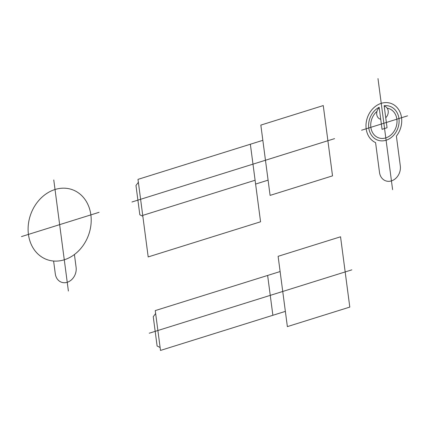 <?xml version="1.0" encoding="UTF-8"?>
<svg xmlns="http://www.w3.org/2000/svg" width="429" height="429" viewBox="0 0 429 429"><rect width="100%" height="100%" fill="white"/><g stroke="black" fill="none" stroke-linecap="round" stroke-linejoin="round"><path stroke-width="0.64" d="M155.647 313.524L153.25 316.709L157.105 345.999L160.119 347.495M285.365 311.379L160.505 350.423L155.26 310.591L280.121 271.546M267.632 275.45L272.876 315.283M349.796 307.084L340.546 236.792L278.115 256.317L287.366 326.608L349.796 307.084M351.844 269.852L149.228 333.215M74.415 254.526L76.099 267.315A12.393 10.237 110.2 0 1 67.24 282.282A12.393 10.237 110.2 0 1 55.293 273.82L53.609 261.036M21.45 236.594L99.061 212.323M53.77 179.966L68.388 291.018M28.437 234.406A37.184 30.716 110.2 0 1 71.252 189.328A37.184 30.716 110.2 0 1 79.263 250.198A37.184 30.716 110.2 0 1 28.437 234.406M250.359 144.23L260.569 221.788L148.193 256.928L137.982 179.37L262.843 140.326M255.099 180.25L142.728 215.396M334.572 138.631L131.95 201.995M270.093 195.388L332.523 175.863L323.268 105.572L260.837 125.096L270.093 195.388M268.087 180.159L255.604 184.062M142.841 216.275L139.827 214.779L135.972 185.489L138.369 182.304M377.981 78.577L392.599 189.629M361.588 130.223L407.55 115.846M400.311 165.926A12.393 10.237 110.2 0 1 391.452 180.893A12.393 10.237 110.2 0 1 379.504 172.431L375.579 142.616A21.069 17.407 110.2 0 1 368.967 114.039A21.069 17.407 110.2 0 1 395.248 105.818A21.069 17.407 110.2 0 1 396.385 136.106L400.311 165.926M384.207 106.135A6.816 5.631 110.2 0 1 388.197 110.923A6.816 5.631 110.2 0 1 385.735 117.728M379.161 107.282L382.057 129.306L387.055 127.745L384.153 105.722A17.975 14.849 110.2 0 1 397.715 128.603A17.975 14.849 110.2 0 1 372.458 136.502A17.975 14.849 110.2 0 1 379.161 107.282M380.738 119.289A6.816 5.631 110.2 0 1 376.753 114.5A6.816 5.631 110.2 0 1 379.215 107.695M387.183 108.188A15.492 12.8 110.2 0 1 395.334 128.99A15.492 12.8 110.2 0 1 374.748 135.43A15.492 12.8 110.2 0 1 376.989 111.379"/></g></svg>
